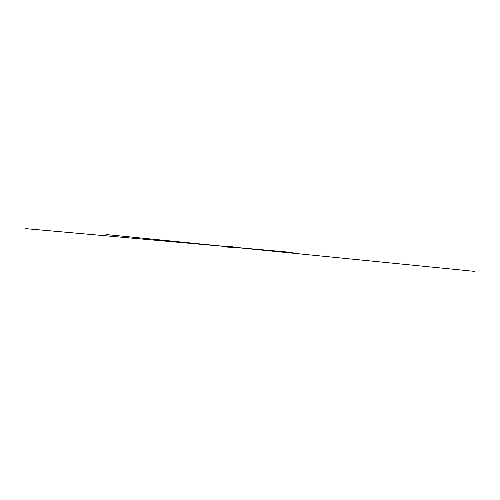 <?xml version="1.0" encoding="UTF-8"?>
<svg xmlns="http://www.w3.org/2000/svg" width="500" height="500" viewBox="0 0 500 500"><rect width="100%" height="100%" fill="white"/><g stroke="black" fill="none" stroke-linecap="round" stroke-linejoin="round"><path stroke-width="0.75" d="M230.588 247.225L227.794 247.181L227.638 246.694L229.363 246.831M232.506 247.45L233.194 247.294L232.825 246.45M231.356 246.213L231.831 245.863L232.362 246.55L232.188 247.525L231.631 247.844L231.238 247.375M231.675 247.856L232.413 246.55L232.013 245.888M231.762 247.869L232.362 247.656L232.481 246.169L232.119 245.894M232.525 247.387L232.594 246.456M231.381 247.488L231.188 246.412L231.788 246.231L230.863 246.344M227.75 245.944L231.5 246.169M231.375 247.438L227.806 246.438L227.675 245.944M231.694 246.369L227.694 245.919M227.625 246.594L227.625 246.119M227.594 246.737L227.613 247.144M230.819 247.244L227.75 246.144M228.65 246.762L292.587 252.512L229.144 246.812M227.944 246.713L235.75 247.494L228.075 246.744L227.838 247.156M228.075 246.756L229.475 246.869L228.075 246.744M231.488 247.537L231.788 246.231M231.3 247.4L231.838 247.519L232.094 246.612C232.031 246.137 231.688 245.95 231.456 246.181M232.575 246.381L232.975 246.425M229.625 246.912L228.569 246.756M228.725 246.788L475 271.419L106.506 234.569L227.575 246.675L25 228.581L227.556 246.7M229.387 246.875L231.05 247.288"/></g></svg>
